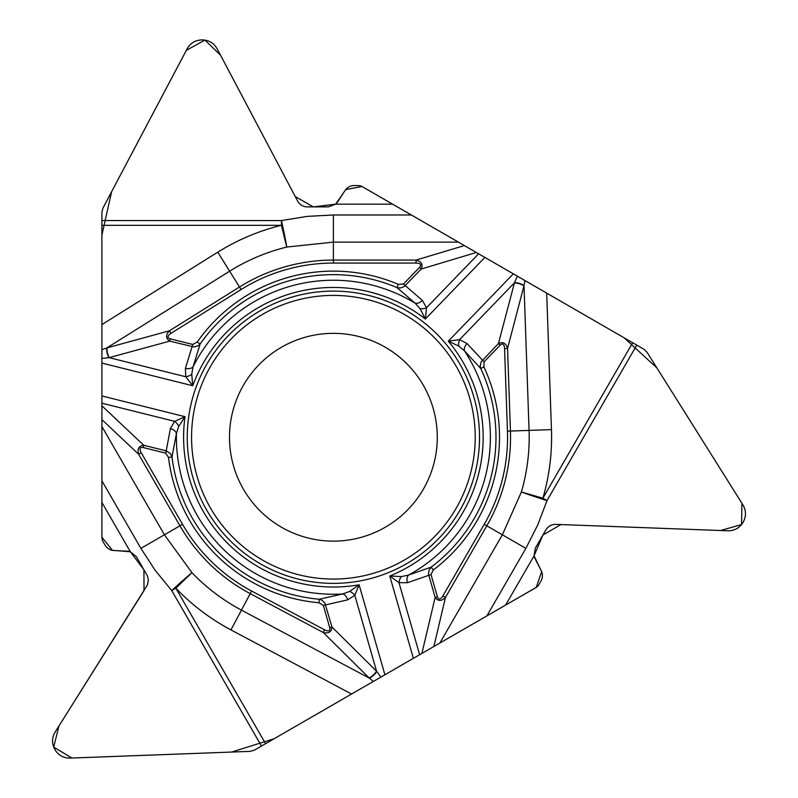 <?xml version="1.0" encoding="UTF-8"?>
<svg xmlns="http://www.w3.org/2000/svg" width="798" height="798" viewBox="0 0 798 798"><rect width="100%" height="100%" fill="white"/><g stroke="black" fill="none" stroke-linecap="round" stroke-linejoin="round"><path stroke-width="1.2" d="M101.905 537.214L101.905 426.541L164.408 534.8L191.989 572.695A195.809 195.809 0 0 0 241.455 610.131L369.314 678.11L323.21 632.475L250.213 593.662L230.941 629.901A218.203 218.203 0 0 1 175.819 588.186L171.72 590.55A27.341 1.027 137.7 0 1 191.989 572.695L175.819 588.186L265.584 743.676L254.353 750.16L250.133 751.367L69.975 758.1C63.491 758.09 58.523 755.347 55.072 749.861L54.723 749.252C51.69 743.527 51.8 737.851 55.032 732.235L147.51 584.784L148.388 579.827L147.331 575.747L136.348 556.655L130.363 551.757A10.933 10.933 0 0 0 127.431 551.209L113.954 550.52A10.933 10.933 0 0 1 105.037 545.064L103.132 541.772A9.117 9.117 0 0 1 101.905 537.214L101.905 235.121L111.63 191.68L186.283 50.424L204.926 40.08L220.587 55.281L295.24 196.547L313.305 206.891L335.719 204.158L345.704 189.615L362.003 186.503L624.156 337.833L656.924 367.968L741.921 503.259L741.561 524.565L720.574 530.53L560.904 524.555L542.909 535.029L534.071 555.797L541.672 571.727L536.226 587.388L274.083 738.768L231.6 752.065L71.94 758.04L53.666 747.068L59.002 725.911L144.009 590.63L143.939 569.802L130.363 551.757L112.468 550.331L101.905 537.214M178.742 426.371A7.471 4.249 48.5 0 0 174.662 421.344L185.026 416.686L178.742 426.371L176.438 433.424L171.989 456.975L170.473 453.613L166.233 450.87L170.383 428.596L174.662 421.344L101.905 403.199L101.905 426.541M101.905 403.199L101.905 212.338L102.962 208.079L187.221 48.688C190.463 43.072 195.32 40.149 201.804 39.9L202.502 39.9C208.976 40.149 213.844 43.072 217.086 48.688L297.634 201.066C299.789 204.787 303.011 206.732 307.3 206.891L328.487 206.891L335.719 204.158A10.933 10.933 0 0 0 337.664 201.894L344.995 190.562A10.933 10.933 0 0 1 354.182 185.565L357.983 185.565A9.117 9.117 0 0 1 362.541 186.792L458.381 242.123L333.384 242.123L286.771 247.061A195.809 195.809 0 0 0 229.625 271.19L106.812 347.928L169.395 330.811L239.51 287.001L217.754 252.188A218.203 218.203 0 0 1 281.445 225.305L281.445 220.577A27.341 1.027 -102.3 0 1 286.771 247.061L281.445 225.305L101.905 225.305M403.469 284.048L422.371 300.397A7.471 4.808 -45.6 0 1 415.16 303.22A156.997 156.997 0 0 0 193.016 366.92L200.138 344.038A162.602 162.602 0 0 1 396.995 287.599L398.372 284.357L403.469 284.048L419.539 267.4A10.075 3.83 163.3 0 0 416.057 263.071L416.057 260.078C421.484 261.535 423.209 264.507 421.224 269.026L404.277 286.492L400.656 287.958L396.995 287.599L415.16 303.22L420.117 308.746L425.364 319.03L484.875 257.415L458.381 242.123M484.875 257.415L643.896 349.225L647.048 352.267L742.968 504.935C746.2 510.55 746.31 516.226 743.277 521.952L742.928 522.56C739.477 528.047 734.509 530.79 728.025 530.8L555.787 524.366C551.498 524.366 548.196 526.191 545.912 529.822L535.318 548.166L534.071 555.797A10.933 10.933 0 0 0 535.059 558.62L541.204 570.63A10.933 10.933 0 0 1 540.944 581.084L539.039 584.385A9.117 9.117 0 0 1 535.697 587.717L439.858 643.048L502.361 534.8L521.393 491.967A195.809 195.809 0 0 0 529.074 430.411L524.017 285.684L507.548 348.437L510.431 431.06L551.458 429.623A218.203 218.203 0 0 1 542.889 498.221L546.989 500.595A27.341 1.027 17.7 0 1 521.393 491.967L542.889 498.221L632.664 342.741M265.584 743.676L439.858 643.048M101.905 349.714L106.812 347.928A7.471 2.793 -105.6 0 0 108.917 357.704L101.905 358.442M478.601 253.794L426.511 307.729L425.364 319.03A149.775 149.775 0 0 0 192.737 385.743L191.739 374.232L193.016 366.92A7.471 4.808 -166.4 0 1 185.405 368.347L192.767 344.457L197.256 342.023L200.138 344.038L198.363 345.654L194.153 347L169.745 341.135L108.917 357.704M101.905 363.09L192.737 385.743L185.784 376.766L185.405 368.347M101.905 395.958L185.026 416.686A149.775 149.775 0 0 0 359.11 584.794L349.644 591.408L342.671 593.961L319.29 599.228A162.602 162.602 0 0 1 171.989 456.975L168.488 457.404L165.675 453.144L143.221 447.548L143.78 445.274C138.882 445.813 137.166 448.795 138.623 454.222L179.959 525.822L140.897 548.376L101.905 480.835M479.518 437.244A146.134 146.134 0 0 0 260.318 310.681A146.134 146.134 0 0 0 260.318 563.797A146.134 146.134 0 0 0 479.518 437.244M392.626 204.158L335.719 204.158M101.905 220.557L281.445 220.577M416.057 263.071L333.384 263.071A174.173 174.173 0 0 0 241.086 289.534L170.981 333.345A10.075 3.83 164.7 0 0 170.313 338.861L192.767 344.457M191.739 374.232A7.471 4.249 159.5 0 1 185.784 376.766L109.246 357.684A7.471 2.843 -105.3 0 1 107.161 347.828M170.313 338.861L169.745 341.135C165.675 338.362 165.555 334.921 169.395 330.811L170.981 333.345M170.383 428.596A7.471 4.808 14.4 0 1 176.438 433.424A156.997 156.997 0 0 0 342.671 593.961A7.471 4.808 73.6 0 1 347.719 599.847L323.34 605.403L329.724 627.647A10.075 3.83 44.7 0 1 324.606 629.831L323.21 632.475C328.686 633.742 331.609 631.926 331.968 627.009L329.724 627.647M419.539 267.4L421.224 269.026L476.336 252.487M437.274 437.244A103.89 103.89 0 0 1 281.435 527.209A103.89 103.89 0 0 1 281.435 347.27A103.89 103.89 0 0 1 437.274 437.244A103.89 103.89 0 0 1 281.435 527.209A103.89 103.89 0 0 1 281.435 347.27A103.89 103.89 0 0 1 437.274 437.244M524.924 280.537L524.017 285.684A7.471 2.793 14.4 0 0 514.501 282.612L517.363 276.168M504.565 348.546L507.548 348.437C505.912 343.06 502.87 341.444 498.431 343.579L500.117 345.205A10.075 3.83 -75.3 0 1 504.565 348.546L507.448 431.159A174.173 174.173 0 0 1 484.216 524.326L442.89 595.916L445.474 597.413C441.503 601.393 438.062 601.393 435.139 597.423L428.496 574.011L429.025 570.141L431.179 567.149L408.556 575.069L401.294 576.595L389.763 576.006A149.775 149.775 0 0 0 448.306 341.185L458.77 346.073L464.466 350.841L480.715 368.447L480.216 366.102L481.154 361.783L498.431 343.579L514.501 282.612M513.333 273.844L448.306 341.185L459.558 339.649L467.039 343.529L484.047 361.853L500.117 345.205M467.039 343.529A7.471 4.808 -46.4 0 0 464.466 350.841A156.997 156.997 0 0 1 408.556 575.069A7.471 4.808 74.4 0 0 407.399 582.73L431.02 574.53L433.294 569.962A166.124 166.124 0 0 0 483.907 366.96L484.047 361.853M505.613 605.093L534.071 555.797M442.89 595.916A10.075 3.83 -76.7 0 1 437.394 596.774L435.139 597.423L421.913 653.412M458.77 346.073A7.471 4.249 -80.5 0 1 459.558 339.649L514.351 282.911A7.471 2.843 14.7 0 1 523.927 286.033M422.371 300.397L426.511 307.729A7.471 4.249 168.5 0 1 420.117 308.746M483.907 366.96L480.715 368.447A162.602 162.602 0 0 1 431.179 567.149L433.294 569.962M373.324 681.472L369.314 678.11A7.471 2.793 134.4 0 0 376.736 671.407L380.885 677.103M323.34 605.403L318.991 602.739L319.29 599.228L321.574 599.966L324.846 602.939L331.968 627.009L376.736 671.407M384.905 674.779L359.11 584.794L354.811 595.308L347.719 599.847M419.648 654.719L398.98 582.64L389.763 576.006L413.374 658.35M101.905 502.471L130.363 551.757M143.221 447.548A10.075 3.83 43.3 0 0 141.216 452.735L138.623 454.222L101.905 419.628M349.644 591.408A7.471 4.249 39.5 0 1 354.811 595.308L376.546 671.128A7.471 2.843 134.7 0 1 369.055 677.861M407.399 582.73L398.98 582.64A7.471 4.249 -71.5 0 1 401.294 576.595M101.905 405.823L143.78 445.274L166.233 450.87L165.675 453.144M101.905 324.587L217.754 252.188M241.086 289.534L239.51 287.001A177.156 177.156 0 0 1 333.384 260.078L416.057 260.078L464.376 245.575M333.384 263.071L333.384 214.981L411.369 214.981M281.445 220.557L307.27 216.378L333.384 214.981M197.256 342.023A166.124 166.124 0 0 1 398.372 284.357M475.219 437.244A141.835 141.835 0 0 1 262.472 560.066A141.835 141.835 0 0 1 262.472 314.412A141.835 141.835 0 0 1 475.219 437.244M546.69 293.105L551.458 429.623M507.448 431.159L510.431 431.06A177.156 177.156 0 0 1 486.81 525.822L445.474 597.413L433.873 646.51M484.216 524.326L525.872 548.376L486.88 615.906M525.872 548.376L537.712 525.054L546.999 500.595L636.774 345.115M437.394 596.774L431.02 574.53M351.559 694.031L230.941 629.901M140.897 548.376L155.171 570.291L171.71 590.56L261.475 746.04M250.213 593.662A177.156 177.156 0 0 1 179.959 525.822L182.543 524.326A174.173 174.173 0 0 0 251.619 591.029L250.213 593.662M318.991 602.739A166.124 166.124 0 0 1 168.488 457.404M141.216 452.735L182.543 524.326M324.606 629.831L251.619 591.029"/></g></svg>

